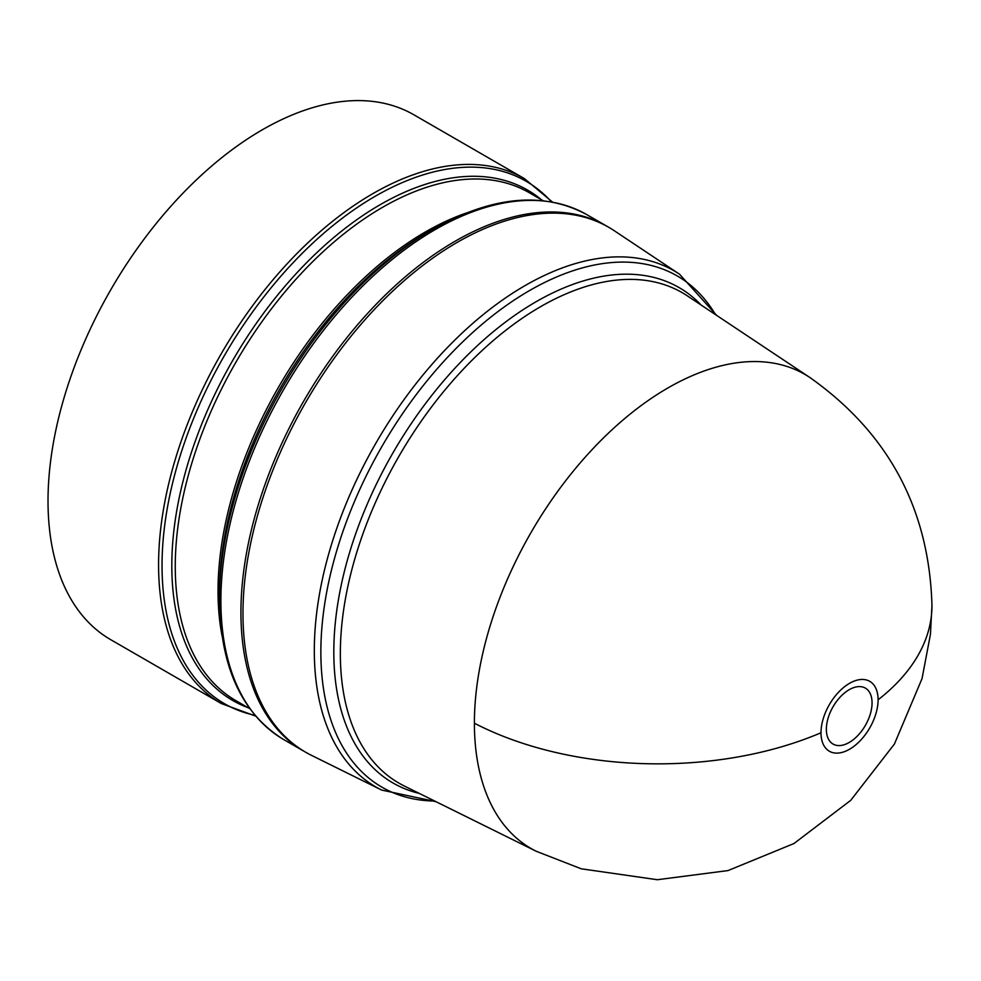 <?xml version="1.0" encoding="UTF-8"?>
<svg xmlns="http://www.w3.org/2000/svg" width="981" height="981" viewBox="0 0 981 981"><rect width="100%" height="100%" fill="white"/><g stroke="black" fill="none" stroke-linecap="round" stroke-linejoin="round"><path stroke-width="1.47" d="M931.95 605.596C929.277 509.164 888.553 433.124 809.791 377.44L809.816 377.464A273.748 158.051 120 0 0 597.208 444.246A273.748 158.051 120 0 0 474.399 723.205A273.748 158.051 120 0 0 536.251 851.287A273.748 158.051 120 0 0 536.264 851.287L581.23 868.798L657.319 879.724L728.012 870.576L793.972 843.525L850.711 800.361L894.414 744.039L922.066 678.521L930.442 634.278L931.95 605.596A274.128 158.26 180 0 1 878.093 699.809A40.368 23.311 -60 0 1 849.546 749.239A40.368 23.311 -60 0 1 820.999 732.758A40.368 23.311 -60 0 1 849.546 683.328A40.368 23.311 -60 0 1 878.093 699.809M849.203 742.47A32.312 18.664 -60 0 1 826.358 729.275A32.312 18.664 -60 0 1 849.203 689.704A32.312 18.664 -60 0 1 872.06 702.899A32.312 18.664 -60 0 1 849.203 742.47M381.67 790.073A298.052 172.08 120 0 1 314.312 650.624A298.052 172.08 120 0 1 525.068 285.594A298.052 172.08 120 0 1 679.514 274.19L614.314 230.756A303.068 174.986 120 0 0 378.948 304.686A303.068 174.986 120 0 0 242.969 613.53A303.068 174.986 120 0 0 311.455 755.333L381.67 790.073L435.944 801.661M607.779 226.758A303.068 174.986 120 0 0 606.773 226.157A303.068 174.986 120 0 0 455.233 241.167A303.068 174.986 120 0 0 257.243 508.244A303.068 174.986 120 0 0 303.693 751.103A303.068 174.986 120 0 0 304.723 751.679M427.888 232.166L432.756 229.358A301.645 174.152 120 0 0 219.462 598.79L219.462 593.149A294.729 170.167 120 0 1 427.863 232.178L432.756 229.358C491.824 196.065 543.155 191.148 586.736 214.594A303.068 174.986 120 0 0 435.196 229.603A303.068 174.986 120 0 0 237.206 496.668A303.068 174.986 120 0 0 283.668 739.527C241.571 713.506 220.173 666.602 219.462 598.79M221.35 703.549A303.068 174.986 120 0 1 174.888 460.69A303.068 174.986 120 0 1 372.878 193.625A303.068 174.986 120 0 1 524.418 178.616L413.859 114.789A303.068 174.986 120 0 0 262.319 129.799A303.068 174.986 120 0 0 64.329 396.864A303.068 174.986 120 0 0 110.792 639.722L221.35 703.549L255.649 716.105M820.999 732.758A274.128 158.26 180 0 1 474.399 723.205M809.816 377.464L687.338 295.857A283.19 163.496 120 0 0 540.592 306.685A283.19 163.496 120 0 0 340.346 653.518A283.19 163.496 120 0 0 404.344 786.026L536.264 851.287M419.267 793.408A286.035 165.151 -60 0 1 333.81 652.071A286.035 165.151 -60 0 1 536.067 301.743A286.035 165.151 -60 0 1 701.194 305.091M715.492 314.619A295.195 170.436 120 0 0 529.593 290.535A295.195 170.436 120 0 0 320.861 652.071A295.195 170.436 120 0 0 434.669 801.023M222.086 635.97A293.294 169.333 -60 0 1 425.423 231.945A293.294 169.333 -60 0 1 466.257 213.049M543.069 200.676L529.311 192.73A293.294 169.333 120 0 0 382.664 207.249A293.294 169.333 120 0 0 191.05 465.705A293.294 169.333 120 0 0 236.016 700.728L249.775 708.674M248.07 707.693A294.729 170.167 -60 0 1 183.974 477.588A294.729 170.167 -60 0 1 380.211 204.673A294.729 170.167 -60 0 1 541.365 199.695M551.42 201.853A301.645 174.152 120 0 0 375.331 196.2A301.645 174.152 120 0 0 171.552 487.41A301.645 174.152 120 0 0 254.974 715.308M524.418 178.616L552.438 202.037M303.693 751.103L283.668 739.527M679.514 274.19L716.682 315.404M606.773 226.157L586.736 214.594"/></g></svg>
